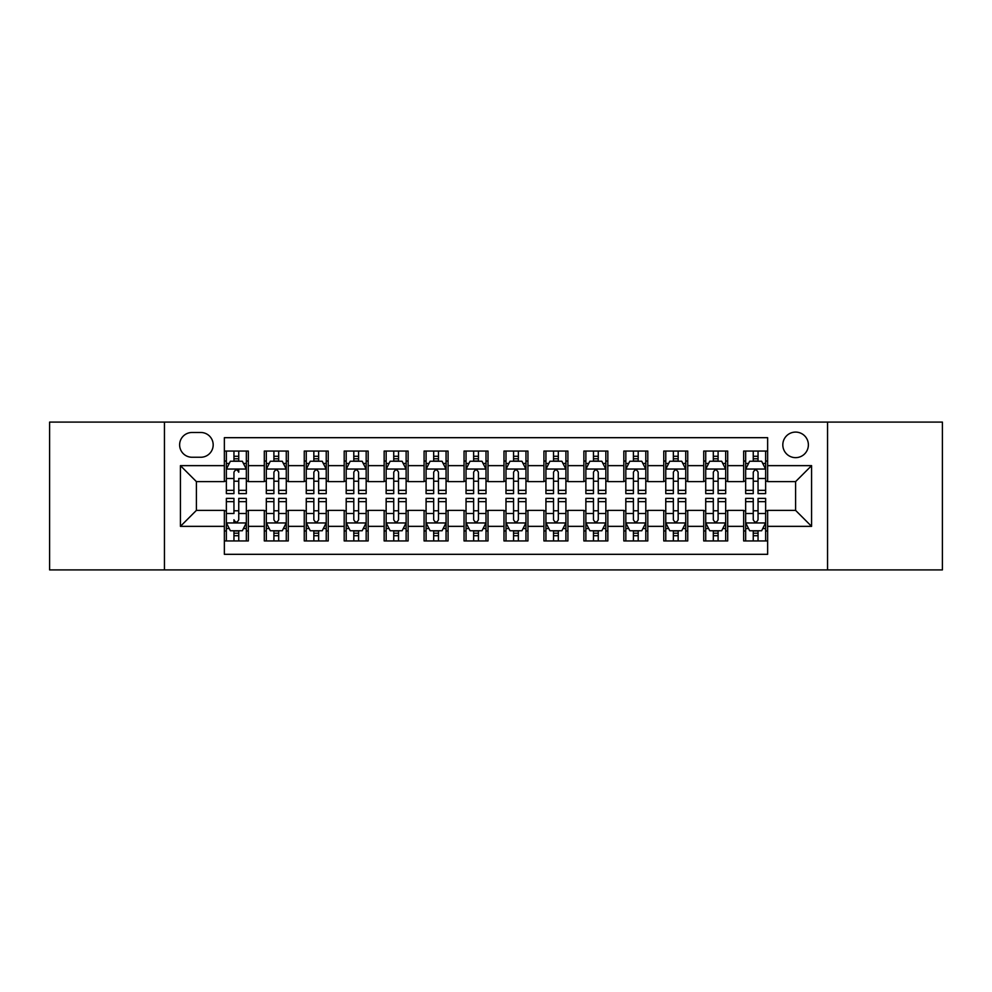 <?xml version="1.0" encoding="UTF-8"?>
<svg xmlns="http://www.w3.org/2000/svg" width="992" height="992" viewBox="0 0 992 992"><rect width="100%" height="100%" fill="white"/><g stroke="black" fill="none" stroke-linecap="round" stroke-linejoin="round"><path stroke-width="1.49" d="M795.596 432.09A12.784 12.784 0 0 0 782.812 444.875A12.784 12.784 0 0 0 795.596 457.647A12.784 12.784 0 0 0 808.381 444.875A12.784 12.784 0 0 0 795.596 432.09M827.551 569.904L942.4 569.904L942.4 422.096L827.551 422.096L827.551 569.904L164.449 569.904L164.449 422.096L49.6 422.096L49.6 569.904L164.449 569.904M767.634 451.062L743.665 451.062L743.665 465.645L727.694 465.645L727.694 481.616L743.665 481.616L743.665 465.645M727.694 465.645L727.694 451.062L703.725 451.062L703.725 465.645L687.741 465.645L687.741 481.616L703.725 481.616L703.725 465.645M687.741 465.645L687.741 451.062L663.772 451.062L663.772 465.645L647.801 465.645L647.801 481.616L663.772 481.616L663.772 465.645M647.801 465.645L647.801 451.062L623.832 451.062L623.832 465.645L607.848 465.645L607.848 481.616L623.832 481.616L623.832 465.645M607.848 465.645L607.848 451.062L583.879 451.062L583.879 465.645L567.908 465.645L567.908 481.616L583.879 481.616L583.879 465.645M567.908 465.645L567.908 451.062L543.938 451.062L543.938 465.645L527.955 465.645L527.955 481.616L543.938 481.616L543.938 465.645M527.955 465.645L527.955 451.062L503.986 451.062L503.986 465.645L488.014 465.645L488.014 481.616L503.986 481.616L503.986 465.645M488.014 465.645L488.014 451.062L464.045 451.062L464.045 465.645L448.062 465.645L448.062 481.616L464.045 481.616L464.045 465.645M448.062 465.645L448.062 451.062L424.092 451.062L424.092 465.645L408.121 465.645L408.121 481.616L424.092 481.616L424.092 465.645M408.121 465.645L408.121 451.062L384.152 451.062L384.152 465.645L368.168 465.645L368.168 481.616L384.152 481.616L384.152 465.645M368.168 465.645L368.168 451.062L344.199 451.062L344.199 465.645L328.228 465.645L328.228 481.616L344.199 481.616L344.199 465.645M328.228 465.645L328.228 451.062L304.259 451.062L304.259 465.645L288.275 465.645L288.275 481.616L304.259 481.616L304.259 465.645M288.275 465.645L288.275 451.062L264.306 451.062L264.306 481.616L248.335 481.616L248.335 451.062L224.366 451.062M224.366 540.938L248.335 540.938L248.335 510.384L264.306 510.384L264.306 540.938L288.275 540.938L288.275 510.384L304.259 510.384L304.259 526.355L288.275 526.355M304.259 526.355L304.259 540.938L328.228 540.938L328.228 510.384L344.199 510.384L344.199 526.355L328.228 526.355M344.199 526.355L344.199 540.938L368.168 540.938L368.168 510.384L384.152 510.384L384.152 526.355L368.168 526.355M384.152 526.355L384.152 540.938L408.121 540.938L408.121 510.384L424.092 510.384L424.092 526.355L408.121 526.355M424.092 526.355L424.092 540.938L448.062 540.938L448.062 510.384L464.045 510.384L464.045 526.355L448.062 526.355M464.045 526.355L464.045 540.938L488.014 540.938L488.014 510.384L503.986 510.384L503.986 526.355L488.014 526.355M503.986 526.355L503.986 540.938L527.955 540.938L527.955 510.384L543.938 510.384L543.938 526.355L527.955 526.355M543.938 526.355L543.938 540.938L567.908 540.938L567.908 510.384L583.879 510.384L583.879 526.355L567.908 526.355M583.879 526.355L583.879 540.938L607.848 540.938L607.848 510.384L623.832 510.384L623.832 526.355L607.848 526.355M623.832 526.355L623.832 540.938L647.801 540.938L647.801 510.384L663.772 510.384L663.772 526.355L647.801 526.355M663.772 526.355L663.772 540.938L687.741 540.938L687.741 510.384L703.725 510.384L703.725 526.355L687.741 526.355M703.725 526.355L703.725 540.938L727.694 540.938L727.694 510.384L743.665 510.384L743.665 526.355L727.694 526.355M192.014 457.25L200.793 457.25A12.388 12.388 0 0 0 213.181 444.875A12.388 12.388 0 0 0 200.793 432.487L192.014 432.487A12.388 12.388 0 0 0 179.626 444.875A12.388 12.388 0 0 0 192.014 457.25M827.551 422.096L164.449 422.096M767.634 465.645L767.634 437.683L224.366 437.683L224.366 481.616L196.404 481.616L196.404 510.384L224.366 510.384L224.366 554.317L767.634 554.317L767.634 510.384L795.596 510.384L795.596 481.616L767.634 481.616L767.634 465.645L811.58 465.645L811.58 526.355L767.634 526.355M224.366 526.355L180.42 526.355L180.42 465.645L224.366 465.645M743.665 526.355L743.665 540.938L767.634 540.938M224.366 461.044L226.362 461.044M233.951 461.044L238.75 461.044M246.338 461.044L248.335 461.044M224.366 481.219L226.362 481.219M233.951 481.219L238.75 481.219M246.338 481.219L248.335 481.219M224.366 510.781L226.362 510.781M233.951 510.781L238.75 510.781M246.338 510.781L248.335 510.781M224.366 530.956L226.362 530.956M233.951 530.956L238.75 530.956M246.338 530.956L248.335 530.956M264.306 481.219L266.315 481.219M273.904 481.219L278.69 481.219M286.279 481.219L288.275 481.219M264.306 461.044L266.315 461.044M273.904 461.044L278.69 461.044M286.279 461.044L288.275 461.044M264.306 510.781L266.315 510.781M273.904 510.781L278.69 510.781M286.279 510.781L288.275 510.781M264.306 530.956L266.315 530.956M273.904 530.956L278.69 530.956M286.279 530.956L288.275 530.956M304.259 510.781L306.255 510.781M313.844 510.781L318.643 510.781M326.232 510.781L328.228 510.781M304.259 530.956L306.255 530.956M313.844 530.956L318.643 530.956M326.232 530.956L328.228 530.956M304.259 461.044L306.255 461.044M313.844 461.044L318.643 461.044M326.232 461.044L328.228 461.044M304.259 481.219L306.255 481.219M313.844 481.219L318.643 481.219M326.232 481.219L328.228 481.219M344.199 510.781L346.196 510.781M353.797 510.781L358.583 510.781M366.172 510.781L368.168 510.781M344.199 530.956L346.196 530.956M353.797 530.956L358.583 530.956M366.172 530.956L368.168 530.956M344.199 461.044L346.196 461.044M353.797 461.044L358.583 461.044M366.172 461.044L368.168 461.044M344.199 481.219L346.196 481.219M353.797 481.219L358.583 481.219M366.172 481.219L368.168 481.219M384.152 510.781L386.148 510.781M393.737 510.781L398.536 510.781M406.125 510.781L408.121 510.781M384.152 530.956L386.148 530.956M393.737 530.956L398.536 530.956M406.125 530.956L408.121 530.956M384.152 461.044L386.148 461.044M393.737 461.044L398.536 461.044M406.125 461.044L408.121 461.044M384.152 481.219L386.148 481.219M393.737 481.219L398.536 481.219M406.125 481.219L408.121 481.219M424.092 510.781L426.089 510.781M433.678 510.781L438.476 510.781M446.065 510.781L448.062 510.781M424.092 530.956L426.089 530.956M433.678 530.956L438.476 530.956M446.065 530.956L448.062 530.956M424.092 461.044L426.089 461.044M433.678 461.044L438.476 461.044M446.065 461.044L448.062 461.044M424.092 481.219L426.089 481.219M433.678 481.219L438.476 481.219M446.065 481.219L448.062 481.219M464.045 510.781L466.042 510.781M473.63 510.781L478.429 510.781M486.018 510.781L488.014 510.781M464.045 530.956L466.042 530.956M473.63 530.956L478.429 530.956M486.018 530.956L488.014 530.956M464.045 461.044L466.042 461.044M473.63 461.044L478.429 461.044M486.018 461.044L488.014 461.044M464.045 481.219L466.042 481.219M473.63 481.219L478.429 481.219M486.018 481.219L488.014 481.219M503.986 510.781L505.982 510.781M513.571 510.781L518.37 510.781M525.958 510.781L527.955 510.781M503.986 530.956L505.982 530.956M513.571 530.956L518.37 530.956M525.958 530.956L527.955 530.956M503.986 461.044L505.982 461.044M513.571 461.044L518.37 461.044M525.958 461.044L527.955 461.044M503.986 481.219L505.982 481.219M513.571 481.219L518.37 481.219M525.958 481.219L527.955 481.219M543.938 510.781L545.935 510.781M553.524 510.781L558.322 510.781M565.911 510.781L567.908 510.781M543.938 530.956L545.935 530.956M553.524 530.956L558.322 530.956M565.911 530.956L567.908 530.956M543.938 461.044L545.935 461.044M553.524 461.044L558.322 461.044M565.911 461.044L567.908 461.044M543.938 481.219L545.935 481.219M553.524 481.219L558.322 481.219M565.911 481.219L567.908 481.219M583.879 510.781L585.875 510.781M593.464 510.781L598.263 510.781M605.852 510.781L607.848 510.781M583.879 530.956L585.875 530.956M593.464 530.956L598.263 530.956M605.852 530.956L607.848 530.956M583.879 461.044L585.875 461.044M593.464 461.044L598.263 461.044M605.852 461.044L607.848 461.044M583.879 481.219L585.875 481.219M593.464 481.219L598.263 481.219M605.852 481.219L607.848 481.219M623.832 510.781L625.828 510.781M633.417 510.781L638.203 510.781M645.804 510.781L647.801 510.781M623.832 530.956L625.828 530.956M633.417 530.956L638.203 530.956M645.804 530.956L647.801 530.956M623.832 461.044L625.828 461.044M633.417 461.044L638.203 461.044M645.804 461.044L647.801 461.044M623.832 481.219L625.828 481.219M633.417 481.219L638.203 481.219M645.804 481.219L647.801 481.219M663.772 510.781L665.768 510.781M673.357 510.781L678.156 510.781M685.745 510.781L687.741 510.781M663.772 530.956L665.768 530.956M673.357 530.956L678.156 530.956M685.745 530.956L687.741 530.956M663.772 461.044L665.768 461.044M673.357 461.044L678.156 461.044M685.745 461.044L687.741 461.044M663.772 481.219L665.768 481.219M673.357 481.219L678.156 481.219M685.745 481.219L687.741 481.219M703.725 510.781L705.721 510.781M713.31 510.781L718.096 510.781M725.685 510.781L727.694 510.781M703.725 530.956L705.721 530.956M713.31 530.956L718.096 530.956M725.685 530.956L727.694 530.956M703.725 461.044L705.721 461.044M713.31 461.044L718.096 461.044M725.685 461.044L727.694 461.044M703.725 481.219L705.721 481.219M713.31 481.219L718.096 481.219M725.685 481.219L727.694 481.219M743.665 510.781L745.662 510.781M753.25 510.781L758.049 510.781M765.638 510.781L767.634 510.781M743.665 530.956L745.662 530.956M753.25 530.956L758.049 530.956M765.638 530.956L767.634 530.956M743.665 461.044L745.662 461.044M753.25 461.044L758.049 461.044M765.638 461.044L767.634 461.044M743.665 481.219L745.662 481.219M753.25 481.219L758.049 481.219M765.638 481.219L767.634 481.219M196.404 481.616L180.42 465.645M196.404 510.384L180.42 526.355M811.58 465.645L795.596 481.616M811.58 526.355L795.596 510.384M238.75 451.062L238.75 461.243L238.75 456.258L233.951 456.258M246.338 490.346L238.75 490.346L238.75 493.607L246.338 493.607L246.338 469.241L242.346 461.243L230.355 461.243L226.362 469.241L226.362 478.491L226.362 451.062M226.362 485.708L226.362 488.411M226.362 463.524L226.362 456.258M226.362 490.346L226.362 493.607L233.951 493.607L233.951 490.346L226.362 490.346L226.362 478.491L233.951 478.491L233.951 485.708M246.338 463.524L246.338 456.258M238.75 490.346L238.75 478.491L246.338 478.491L246.338 451.062M233.951 461.243L233.951 451.062M238.75 485.708L238.75 488.411M233.951 490.346L233.951 472.229C235.55 469.154 237.15 469.154 238.75 472.229L238.75 469.042M233.951 540.938L233.951 530.757L233.951 535.742L238.75 535.742M226.362 501.654L233.951 501.654L233.951 498.393L226.362 498.393L226.362 522.759L230.355 530.757L242.346 530.757L246.338 522.759L246.338 513.509L246.338 540.938M246.338 506.292L246.338 503.589M246.338 528.476L246.338 535.742M246.338 501.654L246.338 498.393L238.75 498.393L238.75 501.654L246.338 501.654L246.338 513.509L238.75 513.509L238.75 506.292M226.362 528.476L226.362 535.742M233.951 501.654L233.951 513.509L226.362 513.509L226.362 540.938M238.75 530.757L238.75 540.938M233.951 506.292L233.951 503.589M238.75 501.654L238.75 519.771C237.15 522.846 235.55 522.846 233.951 519.771L233.951 522.958M278.69 456.258L273.904 456.258M286.279 490.346L278.69 490.346L278.69 493.607L286.279 493.607L286.279 469.241L282.286 461.243L270.308 461.243L266.315 469.241L266.315 493.607L273.904 493.607L273.904 490.346L266.315 490.346M266.315 469.241L266.315 451.062M286.279 469.241L286.279 451.062M273.904 461.243L273.904 451.062M278.69 451.062L278.69 461.243M278.69 490.346L278.69 472.229C277.09 469.154 275.503 469.154 273.904 472.229L273.904 490.346M318.643 456.258L313.844 456.258M326.232 490.346L318.643 490.346L318.643 493.607L326.232 493.607L326.232 469.241L322.239 461.243L310.248 461.243L306.255 469.241L306.255 493.607L313.844 493.607L313.844 490.346L306.255 490.346M306.255 469.241L306.255 451.062M326.232 469.241L326.232 451.062M313.844 461.243L313.844 451.062M318.643 451.062L318.643 461.243M318.643 490.346L318.643 472.229C317.043 469.154 315.444 469.154 313.844 472.229L313.844 490.346M358.583 456.258L353.797 456.258M366.172 490.346L358.583 490.346L358.583 493.607L366.172 493.607L366.172 469.241L362.179 461.243L350.201 461.243L346.196 469.241L346.196 493.607L353.797 493.607L353.797 490.346L346.196 490.346M346.196 469.241L346.196 451.062M366.172 469.241L366.172 451.062M353.797 461.243L353.797 451.062M358.583 451.062L358.583 461.243M358.583 490.346L358.583 472.229C356.984 469.154 355.396 469.154 353.797 472.229L353.797 490.346M398.536 456.258L393.737 456.258M406.125 490.346L398.536 490.346L398.536 493.607L406.125 493.607L406.125 469.241L402.132 461.243L390.141 461.243L386.148 469.241L386.148 493.607L393.737 493.607L393.737 490.346L386.148 490.346M386.148 469.241L386.148 451.062M406.125 469.241L406.125 451.062M393.737 461.243L393.737 451.062M398.536 451.062L398.536 461.243M398.536 490.346L398.536 472.229C396.936 469.154 395.337 469.154 393.737 472.229L393.737 490.346M273.904 535.742L278.69 535.742M266.315 501.654L273.904 501.654L273.904 498.393L266.315 498.393L266.315 522.759L270.308 530.757L282.286 530.757L286.279 522.759L286.279 498.393L278.69 498.393L278.69 501.654L286.279 501.654M286.279 522.759L286.279 540.938M266.315 522.759L266.315 540.938M278.69 530.757L278.69 540.938M273.904 540.938L273.904 530.757M273.904 501.654L273.904 519.771C275.491 522.846 277.09 522.846 278.69 519.771L278.69 501.654M313.844 535.742L318.643 535.742M306.255 501.654L313.844 501.654L313.844 498.393L306.255 498.393L306.255 522.759L310.248 530.757L322.239 530.757L326.232 522.759L326.232 498.393L318.643 498.393L318.643 501.654L326.232 501.654M326.232 522.759L326.232 540.938M306.255 522.759L306.255 540.938M318.643 530.757L318.643 540.938M313.844 540.938L313.844 530.757M313.844 501.654L313.844 519.771C315.444 522.846 317.043 522.846 318.643 519.771L318.643 501.654M353.797 535.742L358.583 535.742M346.196 501.654L353.797 501.654L353.797 498.393L346.196 498.393L346.196 522.759L350.201 530.757L362.179 530.757L366.172 522.759L366.172 498.393L358.583 498.393L358.583 501.654L366.172 501.654M366.172 522.759L366.172 540.938M346.196 522.759L346.196 540.938M358.583 530.757L358.583 540.938M353.797 540.938L353.797 530.757M353.797 501.654L353.797 519.771C355.384 522.846 356.984 522.846 358.583 519.771L358.583 501.654M393.737 535.742L398.536 535.742M386.148 501.654L393.737 501.654L393.737 498.393L386.148 498.393L386.148 522.759L390.141 530.757L402.132 530.757L406.125 522.759L406.125 498.393L398.536 498.393L398.536 501.654L406.125 501.654M406.125 522.759L406.125 540.938M386.148 522.759L386.148 540.938M398.536 530.757L398.536 540.938M393.737 540.938L393.737 530.757M393.737 501.654L393.737 519.771C395.337 522.846 396.936 522.846 398.536 519.771L398.536 501.654M438.476 456.258L433.678 456.258M446.065 490.346L438.476 490.346L438.476 493.607L446.065 493.607L446.065 469.241L442.072 461.243L430.094 461.243L426.089 469.241L426.089 493.607L433.678 493.607L433.678 490.346L426.089 490.346M426.089 469.241L426.089 451.062M446.065 469.241L446.065 451.062M433.678 461.243L433.678 451.062M438.476 451.062L438.476 461.243M438.476 490.346L438.476 472.229C436.877 469.154 435.29 469.154 433.678 472.229L433.678 490.346M433.678 535.742L438.476 535.742M426.089 501.654L433.678 501.654L433.678 498.393L426.089 498.393L426.089 522.759L430.094 530.757L442.072 530.757L446.065 522.759L446.065 498.393L438.476 498.393L438.476 501.654L446.065 501.654M446.065 522.759L446.065 540.938M426.089 522.759L426.089 540.938M438.476 530.757L438.476 540.938M433.678 540.938L433.678 530.757M433.678 501.654L433.678 519.771C435.277 522.846 436.877 522.846 438.476 519.771L438.476 501.654M478.429 456.258L473.63 456.258M486.018 490.346L478.429 490.346L478.429 493.607L486.018 493.607L486.018 469.241L482.013 461.243L470.034 461.243L466.042 469.241L466.042 493.607L473.63 493.607L473.63 490.346L466.042 490.346M466.042 469.241L466.042 451.062M486.018 469.241L486.018 451.062M473.63 461.243L473.63 451.062M478.429 451.062L478.429 461.243M478.429 490.346L478.429 472.229C476.83 469.154 475.23 469.154 473.63 472.229L473.63 490.346M473.63 535.742L478.429 535.742M466.042 501.654L473.63 501.654L473.63 498.393L466.042 498.393L466.042 522.759L470.034 530.757L482.013 530.757L486.018 522.759L486.018 498.393L478.429 498.393L478.429 501.654L486.018 501.654M486.018 522.759L486.018 540.938M466.042 522.759L466.042 540.938M478.429 530.757L478.429 540.938M473.63 540.938L473.63 530.757M473.63 501.654L473.63 519.771C475.23 522.846 476.83 522.846 478.429 519.771L478.429 501.654M518.37 456.258L513.571 456.258M525.958 490.346L518.37 490.346L518.37 493.607L525.958 493.607L525.958 469.241L521.966 461.243L509.987 461.243L505.982 469.241L505.982 493.607L513.571 493.607L513.571 490.346L505.982 490.346M505.982 469.241L505.982 451.062M525.958 469.241L525.958 451.062M513.571 461.243L513.571 451.062M518.37 451.062L518.37 461.243M518.37 490.346L518.37 472.229C516.77 469.154 515.17 469.154 513.571 472.229L513.571 490.346M513.571 535.742L518.37 535.742M505.982 501.654L513.571 501.654L513.571 498.393L505.982 498.393L505.982 522.759L509.987 530.757L521.966 530.757L525.958 522.759L525.958 498.393L518.37 498.393L518.37 501.654L525.958 501.654M525.958 522.759L525.958 540.938M505.982 522.759L505.982 540.938M518.37 530.757L518.37 540.938M513.571 540.938L513.571 530.757M513.571 501.654L513.571 519.771C515.17 522.846 516.77 522.846 518.37 519.771L518.37 501.654M558.322 456.258L553.524 456.258M565.911 490.346L558.322 490.346L558.322 493.607L565.911 493.607L565.911 469.241L561.906 461.243L549.928 461.243L545.935 469.241L545.935 493.607L553.524 493.607L553.524 490.346L545.935 490.346M545.935 469.241L545.935 451.062M565.911 469.241L565.911 451.062M553.524 461.243L553.524 451.062M558.322 451.062L558.322 461.243M558.322 490.346L558.322 472.229C556.723 469.154 555.123 469.154 553.524 472.229L553.524 490.346M553.524 535.742L558.322 535.742M545.935 501.654L553.524 501.654L553.524 498.393L545.935 498.393L545.935 522.759L549.928 530.757L561.906 530.757L565.911 522.759L565.911 498.393L558.322 498.393L558.322 501.654L565.911 501.654M565.911 522.759L565.911 540.938M545.935 522.759L545.935 540.938M558.322 530.757L558.322 540.938M553.524 540.938L553.524 530.757M553.524 501.654L553.524 519.771C555.123 522.846 556.71 522.846 558.322 519.771L558.322 501.654M598.263 456.258L593.464 456.258M605.852 490.346L598.263 490.346L598.263 493.607L605.852 493.607L605.852 469.241L601.859 461.243L589.868 461.243L585.875 469.241L585.875 493.607L593.464 493.607L593.464 490.346L585.875 490.346M585.875 469.241L585.875 451.062M605.852 469.241L605.852 451.062M593.464 461.243L593.464 451.062M598.263 451.062L598.263 461.243M598.263 490.346L598.263 472.229C596.663 469.154 595.064 469.154 593.464 472.229L593.464 490.346M593.464 535.742L598.263 535.742M585.875 501.654L593.464 501.654L593.464 498.393L585.875 498.393L585.875 522.759L589.868 530.757L601.859 530.757L605.852 522.759L605.852 498.393L598.263 498.393L598.263 501.654L605.852 501.654M605.852 522.759L605.852 540.938M585.875 522.759L585.875 540.938M598.263 530.757L598.263 540.938M593.464 540.938L593.464 530.757M593.464 501.654L593.464 519.771C595.064 522.846 596.663 522.846 598.263 519.771L598.263 501.654M638.203 456.258L633.417 456.258M645.804 490.346L638.203 490.346L638.203 493.607L645.804 493.607L645.804 469.241L641.799 461.243L629.821 461.243L625.828 469.241L625.828 493.607L633.417 493.607L633.417 490.346L625.828 490.346M625.828 469.241L625.828 451.062M645.804 469.241L645.804 451.062M633.417 461.243L633.417 451.062M638.203 451.062L638.203 461.243M638.203 490.346L638.203 472.229C636.616 469.154 635.016 469.154 633.417 472.229L633.417 490.346M633.417 535.742L638.203 535.742M625.828 501.654L633.417 501.654L633.417 498.393L625.828 498.393L625.828 522.759L629.821 530.757L641.799 530.757L645.804 522.759L645.804 498.393L638.203 498.393L638.203 501.654L645.804 501.654M645.804 522.759L645.804 540.938M625.828 522.759L625.828 540.938M638.203 530.757L638.203 540.938M633.417 540.938L633.417 530.757M633.417 501.654L633.417 519.771C635.016 522.846 636.604 522.846 638.203 519.771L638.203 501.654M678.156 456.258L673.357 456.258M685.745 490.346L678.156 490.346L678.156 493.607L685.745 493.607L685.745 469.241L681.752 461.243L669.761 461.243L665.768 469.241L665.768 493.607L673.357 493.607L673.357 490.346L665.768 490.346M665.768 469.241L665.768 451.062M685.745 469.241L685.745 451.062M673.357 461.243L673.357 451.062M678.156 451.062L678.156 461.243M678.156 490.346L678.156 472.229C676.556 469.154 674.957 469.154 673.357 472.229L673.357 490.346M673.357 535.742L678.156 535.742M665.768 501.654L673.357 501.654L673.357 498.393L665.768 498.393L665.768 522.759L669.761 530.757L681.752 530.757L685.745 522.759L685.745 498.393L678.156 498.393L678.156 501.654L685.745 501.654M685.745 522.759L685.745 540.938M665.768 522.759L665.768 540.938M678.156 530.757L678.156 540.938M673.357 540.938L673.357 530.757M673.357 501.654L673.357 519.771C674.957 522.846 676.556 522.846 678.156 519.771L678.156 501.654M718.096 456.258L713.31 456.258M725.685 490.346L718.096 490.346L718.096 493.607L725.685 493.607L725.685 469.241L721.692 461.243L709.714 461.243L705.721 469.241L705.721 493.607L713.31 493.607L713.31 490.346L705.721 490.346M705.721 469.241L705.721 451.062M725.685 469.241L725.685 451.062M713.31 461.243L713.31 451.062M718.096 451.062L718.096 461.243M718.096 490.346L718.096 472.229C716.509 469.154 714.91 469.154 713.31 472.229L713.31 490.346M713.31 535.742L718.096 535.742M705.721 501.654L713.31 501.654L713.31 498.393L705.721 498.393L705.721 522.759L709.714 530.757L721.692 530.757L725.685 522.759L725.685 498.393L718.096 498.393L718.096 501.654L725.685 501.654M725.685 522.759L725.685 540.938M705.721 522.759L705.721 540.938M718.096 530.757L718.096 540.938M713.31 540.938L713.31 530.757M713.31 501.654L713.31 519.771C714.91 522.846 716.497 522.846 718.096 519.771L718.096 501.654M758.049 456.258L753.25 456.258M765.638 490.346L758.049 490.346L758.049 493.607L765.638 493.607L765.638 469.241L761.645 461.243L749.654 461.243L745.662 469.241L745.662 493.607L753.25 493.607L753.25 490.346L745.662 490.346M745.662 469.241L745.662 451.062M765.638 469.241L765.638 451.062M753.25 461.243L753.25 451.062M758.049 451.062L758.049 461.243M758.049 490.346L758.049 472.229C756.45 469.154 754.85 469.154 753.25 472.229L753.25 490.346M753.25 535.742L758.049 535.742M745.662 501.654L753.25 501.654L753.25 498.393L745.662 498.393L745.662 522.759L749.654 530.757L761.645 530.757L765.638 522.759L765.638 498.393L758.049 498.393L758.049 501.654L765.638 501.654M765.638 522.759L765.638 540.938M745.662 522.759L745.662 540.938M758.049 530.757L758.049 540.938M753.25 540.938L753.25 530.757M753.25 501.654L753.25 519.771C754.85 522.846 756.45 522.846 758.049 519.771L758.049 501.654M264.306 526.355L248.335 526.355M264.306 465.645L248.335 465.645M246.239 469.042L226.461 469.042M226.362 463.45L229.264 463.45M243.437 463.45L246.338 463.45M238.75 458.8L233.951 458.8M226.461 522.958L246.239 522.958M246.338 528.55L243.437 528.55M229.264 528.55L226.362 528.55M233.951 533.2L238.75 533.2M286.18 469.042L266.414 469.042M266.315 463.45L269.204 463.45M283.39 463.45L286.279 463.45M273.904 478.491L266.315 478.491M286.279 478.491L278.69 478.491M278.69 458.8L273.904 458.8M326.132 469.042L306.354 469.042M306.255 463.45L309.157 463.45M323.33 463.45L326.232 463.45M313.844 478.491L306.255 478.491M326.232 478.491L318.643 478.491M318.643 458.8L313.844 458.8M366.073 469.042L346.307 469.042M346.196 463.45L349.097 463.45M363.283 463.45L366.172 463.45M353.797 478.491L346.196 478.491M366.172 478.491L358.583 478.491M358.583 458.8L353.797 458.8M406.026 469.042L386.248 469.042M386.148 463.45L389.038 463.45M403.223 463.45L406.125 463.45M393.737 478.491L386.148 478.491M406.125 478.491L398.536 478.491M398.536 458.8L393.737 458.8M266.414 522.958L286.18 522.958M286.279 528.55L283.39 528.55M269.204 528.55L266.315 528.55M278.69 513.509L286.279 513.509M266.315 513.509L273.904 513.509M273.904 533.2L278.69 533.2M306.354 522.958L326.132 522.958M326.232 528.55L323.33 528.55M309.157 528.55L306.255 528.55M318.643 513.509L326.232 513.509M306.255 513.509L313.844 513.509M313.844 533.2L318.643 533.2M346.307 522.958L366.073 522.958M366.172 528.55L363.283 528.55M349.097 528.55L346.196 528.55M358.583 513.509L366.172 513.509M346.196 513.509L353.797 513.509M353.797 533.2L358.583 533.2M386.248 522.958L406.026 522.958M406.125 528.55L403.223 528.55M389.038 528.55L386.148 528.55M398.536 513.509L406.125 513.509M386.148 513.509L393.737 513.509M393.737 533.2L398.536 533.2M445.966 469.042L426.188 469.042M426.089 463.45L428.99 463.45M443.176 463.45L446.065 463.45M433.678 478.491L426.089 478.491M446.065 478.491L438.476 478.491M438.476 458.8L433.678 458.8M426.188 522.958L445.966 522.958M446.065 528.55L443.176 528.55M428.99 528.55L426.089 528.55M438.476 513.509L446.065 513.509M426.089 513.509L433.678 513.509M433.678 533.2L438.476 533.2M485.919 469.042L466.141 469.042M466.042 463.45L468.931 463.45M483.116 463.45L486.018 463.45M473.63 478.491L466.042 478.491M486.018 478.491L478.429 478.491M478.429 458.8L473.63 458.8M466.141 522.958L485.919 522.958M486.018 528.55L483.116 528.55M468.931 528.55L466.042 528.55M478.429 513.509L486.018 513.509M466.042 513.509L473.63 513.509M473.63 533.2L478.429 533.2M525.859 469.042L506.081 469.042M505.982 463.45L508.884 463.45M523.069 463.45L525.958 463.45M513.571 478.491L505.982 478.491M525.958 478.491L518.37 478.491M518.37 458.8L513.571 458.8M506.081 522.958L525.859 522.958M525.958 528.55L523.069 528.55M508.884 528.55L505.982 528.55M518.37 513.509L525.958 513.509M505.982 513.509L513.571 513.509M513.571 533.2L518.37 533.2M565.812 469.042L546.034 469.042M545.935 463.45L548.824 463.45M563.01 463.45L565.911 463.45M553.524 478.491L545.935 478.491M565.911 478.491L558.322 478.491M558.322 458.8L553.524 458.8M546.034 522.958L565.812 522.958M565.911 528.55L563.01 528.55M548.824 528.55L545.935 528.55M558.322 513.509L565.911 513.509M545.935 513.509L553.524 513.509M553.524 533.2L558.322 533.2M605.752 469.042L585.974 469.042M585.875 463.45L588.777 463.45M602.962 463.45L605.852 463.45M593.464 478.491L585.875 478.491M605.852 478.491L598.263 478.491M598.263 458.8L593.464 458.8M585.974 522.958L605.752 522.958M605.852 528.55L602.962 528.55M588.777 528.55L585.875 528.55M598.263 513.509L605.852 513.509M585.875 513.509L593.464 513.509M593.464 533.2L598.263 533.2M645.693 469.042L625.927 469.042M625.828 463.45L628.717 463.45M642.903 463.45L645.804 463.45M633.417 478.491L625.828 478.491M645.804 478.491L638.203 478.491M638.203 458.8L633.417 458.8M625.927 522.958L645.693 522.958M645.804 528.55L642.903 528.55M628.717 528.55L625.828 528.55M638.203 513.509L645.804 513.509M625.828 513.509L633.417 513.509M633.417 533.2L638.203 533.2M685.646 469.042L665.868 469.042M665.768 463.45L668.67 463.45M682.843 463.45L685.745 463.45M673.357 478.491L665.768 478.491M685.745 478.491L678.156 478.491M678.156 458.8L673.357 458.8M665.868 522.958L685.646 522.958M685.745 528.55L682.843 528.55M668.67 528.55L665.768 528.55M678.156 513.509L685.745 513.509M665.768 513.509L673.357 513.509M673.357 533.2L678.156 533.2M725.586 469.042L705.82 469.042M705.721 463.45L708.61 463.45M722.796 463.45L725.685 463.45M713.31 478.491L705.721 478.491M725.685 478.491L718.096 478.491M718.096 458.8L713.31 458.8M705.82 522.958L725.586 522.958M725.685 528.55L722.796 528.55M708.61 528.55L705.721 528.55M718.096 513.509L725.685 513.509M705.721 513.509L713.31 513.509M713.31 533.2L718.096 533.2M765.539 469.042L745.761 469.042M745.662 463.45L748.563 463.45M762.736 463.45L765.638 463.45M753.25 478.491L745.662 478.491M765.638 478.491L758.049 478.491M758.049 458.8L753.25 458.8M745.761 522.958L765.539 522.958M765.638 528.55L762.736 528.55M748.563 528.55L745.662 528.55M758.049 513.509L765.638 513.509M745.662 513.509L753.25 513.509M753.25 533.2L758.049 533.2"/></g></svg>
